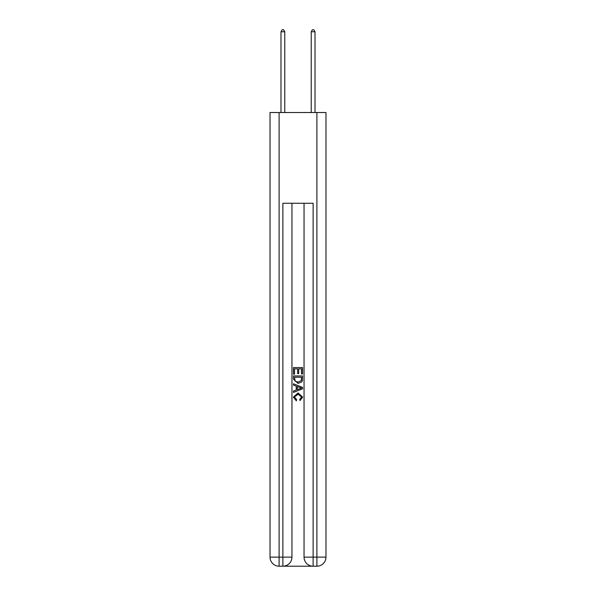 <?xml version="1.0" encoding="UTF-8"?>
<svg xmlns="http://www.w3.org/2000/svg" width="596" height="596" viewBox="0 0 596 596"><rect width="100%" height="100%" fill="white"/><g stroke="black" fill="none" stroke-linecap="round" stroke-linejoin="round"><path stroke-width="0.89" d="M283.554 566.2L312.446 566.2M279.099 112.517L279.099 557.126L270.025 557.126L270.025 112.517L325.975 112.517L325.975 557.126L316.901 557.126L316.901 112.517M313.123 566.2L313.123 557.126L304.049 557.126A9.074 9.074 0 0 0 313.123 566.2L316.901 566.2L316.901 557.126L313.123 557.126L313.123 203.258L282.876 203.258L282.876 557.126L279.099 557.126L279.099 566.2L282.876 566.2A9.074 9.074 0 0 0 291.951 557.126L282.876 557.126L282.876 566.2M291.951 203.258L291.951 557.126M304.049 557.126L304.049 203.258M316.901 566.2A9.074 9.074 0 0 0 325.975 557.126M270.025 557.126A9.074 9.074 0 0 0 279.099 566.2M293.463 374.199L293.463 367.568L302.537 367.568L302.537 373.968L301.487 373.968L301.487 368.85L298.7 368.85L298.7 373.618L297.65 373.618L297.65 368.85L294.513 368.85L294.513 374.199L293.463 374.199M293.463 379.198L293.463 375.942L302.537 375.942L302.403 380.65L301.755 381.969L298.052 383.392L293.463 379.198M294.513 377.223L295.154 381.239L298.067 382.111L301.3 380.561L301.487 377.223L294.513 377.223M293.463 385.135L293.463 383.779L302.537 387.378L302.537 388.823L293.463 392.429L293.463 391.065L296.257 390.037L296.257 386.171L293.463 385.135M299.81 387.482L297.3 386.551L297.3 389.65L301.487 388.1L299.81 387.482M294.394 397.018L296.666 399.558L296.368 400.84L293.344 397.137L298.067 392.928L302.656 397.107L300.019 400.609L299.743 399.327L301.606 397.048L298.075 394.209L294.394 397.018M284.769 112.517L284.769 31.767L280.984 31.767L280.984 112.517M280.984 31.767L282.124 29.8L283.636 29.8L284.769 31.767M315.016 112.517L315.016 31.767L311.231 31.767L311.231 112.517M311.231 31.767L312.364 29.8L313.876 29.8L315.016 31.767"/></g></svg>
